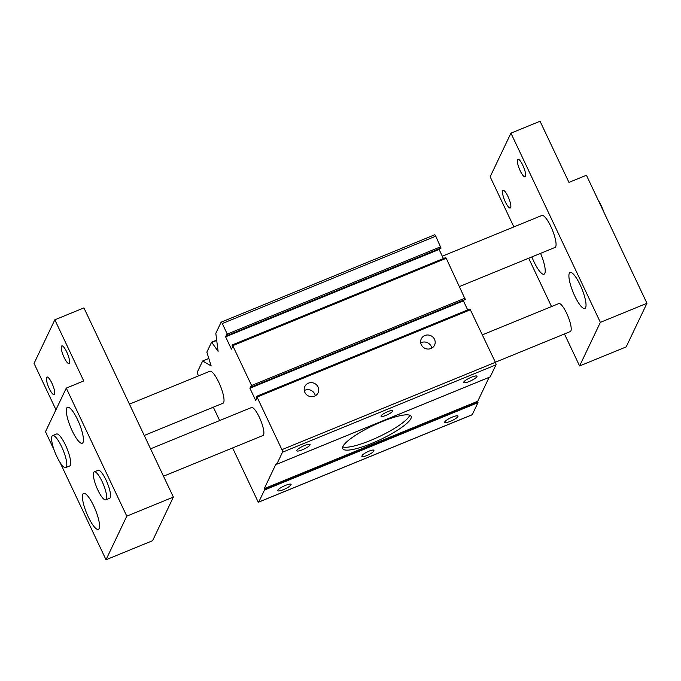 <?xml version="1.0" encoding="UTF-8"?>
<svg xmlns="http://www.w3.org/2000/svg" width="681" height="681" viewBox="0 0 681 681"><rect width="100%" height="100%" fill="white"/><g stroke="black" fill="none" stroke-linecap="round" stroke-linejoin="round"><path stroke-width="1.02" d="M540.569 253.358A19.451 4.707 67.7 0 1 544.025 274.205A19.451 4.707 67.7 0 1 533.981 261.81A19.451 4.707 67.7 0 1 531.87 256.916M574.798 296.082A19.451 4.707 67.7 0 1 570.099 272.468A19.451 4.707 67.7 0 1 580.135 284.862A19.451 4.707 67.7 0 1 584.834 308.476A19.451 4.707 67.7 0 1 574.798 296.082M77.549 419.641A19.451 4.707 -112.3 0 0 67.513 407.247A19.451 4.707 -112.3 0 0 72.203 430.852A19.451 4.707 -112.3 0 0 82.239 443.246A19.451 4.707 -112.3 0 0 77.549 419.641M93.646 505.77A19.451 4.707 -112.3 0 0 83.61 493.367A19.451 4.707 -112.3 0 0 88.309 516.981A19.451 4.707 -112.3 0 0 98.345 529.375A19.451 4.707 -112.3 0 0 93.646 505.77M342.969 446.378A37.821 7.883 -25.3 0 1 377.853 423.395A37.821 7.883 -25.3 0 1 411.128 416.321A37.821 7.883 -25.3 0 1 410.898 418.585A37.821 7.883 -25.3 0 1 376.014 441.569A37.821 7.883 -25.3 0 1 342.739 448.643A37.821 7.883 -25.3 0 1 342.969 446.378M342.764 446.881A37.821 7.883 154.7 0 0 378.134 437.117A37.821 7.883 154.7 0 0 409.545 415.716A37.821 7.883 154.7 0 0 409.749 415.214M392.707 411.12A6.487 1.353 154.7 0 0 392.75 410.728A6.487 1.353 154.7 0 0 387.046 411.945A6.487 1.353 154.7 0 0 381.062 415.887A6.487 1.353 154.7 0 0 381.028 416.27A6.487 1.353 154.7 0 0 386.731 415.061A6.487 1.353 154.7 0 0 392.707 411.12M476.938 376.653A7.346 1.532 154.7 0 0 476.989 376.21A7.346 1.532 154.7 0 0 470.52 377.589A7.346 1.532 154.7 0 0 463.744 382.05A7.346 1.532 154.7 0 0 463.701 382.492A7.346 1.532 154.7 0 0 470.162 381.113A7.346 1.532 154.7 0 0 476.938 376.653M310.025 444.957A7.346 1.532 154.7 0 0 310.068 444.514A7.346 1.532 154.7 0 0 303.607 445.893A7.346 1.532 154.7 0 0 296.831 450.354A7.346 1.532 154.7 0 0 296.788 450.796A7.346 1.532 154.7 0 0 303.249 449.417A7.346 1.532 154.7 0 0 310.025 444.957M291.025 484.821A7.346 1.532 154.7 0 0 291.076 484.387A7.346 1.532 154.7 0 0 284.607 485.757A7.346 1.532 154.7 0 0 277.831 490.226A7.346 1.532 154.7 0 0 277.788 490.66A7.346 1.532 154.7 0 0 284.249 489.29A7.346 1.532 154.7 0 0 291.025 484.821M457.947 416.517A7.346 1.532 154.7 0 0 457.99 416.074A7.346 1.532 154.7 0 0 451.52 417.453A7.346 1.532 154.7 0 0 444.744 421.922A7.346 1.532 154.7 0 0 444.702 422.356A7.346 1.532 154.7 0 0 451.162 420.986A7.346 1.532 154.7 0 0 457.947 416.517M520.207 170.795A9.508 2.298 67.7 0 1 517.918 159.252A9.508 2.298 67.7 0 1 522.821 165.313A9.508 2.298 67.7 0 1 525.119 176.856A9.508 2.298 67.7 0 1 520.207 170.795M505.37 201.942A9.508 2.298 67.7 0 1 503.072 190.399A9.508 2.298 67.7 0 1 507.983 196.46A9.508 2.298 67.7 0 1 510.273 208.003A9.508 2.298 67.7 0 1 505.37 201.942M598.122 200.001A17.289 4.18 67.7 0 1 601.289 205.815A17.289 4.18 67.7 0 1 604.03 212.506M66.721 351.958A9.508 2.298 -112.3 0 0 61.809 345.897A9.508 2.298 -112.3 0 0 64.108 357.44A9.508 2.298 -112.3 0 0 69.011 363.501A9.508 2.298 -112.3 0 0 66.721 351.958M51.875 383.105A9.508 2.298 -112.3 0 0 46.963 377.044A9.508 2.298 -112.3 0 0 49.262 388.587A9.508 2.298 -112.3 0 0 54.174 394.648A9.508 2.298 -112.3 0 0 51.875 383.105M434.512 339.325A7.346 6.963 25.5 0 0 421.275 338.866A7.346 6.963 25.5 0 0 427.949 349.055A7.346 6.963 25.5 0 0 434.512 339.325M431.745 348.153A7.346 6.963 25.5 0 0 420.73 342.901M318.053 386.978A7.346 6.963 25.5 0 0 304.824 386.519A7.346 6.963 25.5 0 0 311.498 396.708A7.346 6.963 25.5 0 0 318.053 386.978M315.294 395.806A7.346 6.963 25.5 0 0 304.279 390.562M56.829 456.568A17.289 4.18 -112.3 0 0 65.751 467.583A17.289 4.18 -112.3 0 0 61.571 446.6A17.289 4.18 -112.3 0 0 52.65 435.585A17.289 4.18 -112.3 0 0 56.829 456.568M65.751 467.583L69.632 466A17.289 4.18 -112.3 0 0 65.453 445.016A17.289 4.18 -112.3 0 0 56.532 433.993L52.65 435.585M97.936 490.218A15.127 3.66 -112.3 0 0 105.742 499.854A15.127 3.66 -112.3 0 0 102.09 481.493A15.127 3.66 -112.3 0 0 94.284 471.856A15.127 3.66 -112.3 0 0 97.936 490.218M105.742 499.854L109.624 498.271A15.127 3.66 -112.3 0 0 105.972 479.909A15.127 3.66 -112.3 0 0 98.166 470.265L94.284 471.856M144.244 435.465L222.959 403.254A17.289 4.18 -112.3 0 0 218.788 382.271A17.289 4.18 -112.3 0 0 209.859 371.247L129.45 404.156M163.508 476.215L262.951 435.525A15.127 3.66 -112.3 0 0 259.299 417.164A15.127 3.66 -112.3 0 0 251.493 407.519L150.561 448.822M442.292 256.209L541.897 215.451A17.289 4.18 67.7 0 1 550.827 226.467A17.289 4.18 67.7 0 1 554.998 247.45L459.573 286.505M482.42 334.839L558.82 303.573A15.127 3.66 67.7 0 1 566.626 313.217A15.127 3.66 67.7 0 1 570.278 331.579L495.368 362.232M256.541 396.376L469.975 309.012L495.402 362.301A2.162 0.519 67.7 0 1 496.006 364.837L282.513 452.201A2.162 0.519 -112.3 0 0 281.908 449.664L257.043 397.066L256.379 396.546L256.839 398.257L255.741 400.564L249.91 388.238L251.008 385.931L251.817 386.893L251.578 385.506L232.74 345.659L232.076 345.139L232.536 346.85L231.438 349.157L225.607 336.823L226.705 334.524L227.522 335.486L227.275 334.09L222.287 323.535A2.162 0.519 -112.3 0 0 221.172 322.156A2.162 0.519 -112.3 0 0 221.087 322.249L215.809 333.307L218.107 351.336L211.612 342.16L206.845 352.128L211.153 365.927L202.649 360.973L197.337 372.081A2.162 0.519 -112.3 0 0 197.941 374.618L198.537 375.878M490.175 376.899L496.006 364.837M489.137 377.351L477.747 401.254L477.985 402.65L264.492 490.022L264.254 488.626L276.12 463.701L276.784 464.221L282.513 452.201M472.052 414.755A2.162 0.519 67.7 0 0 472.18 414.763A2.162 0.519 67.7 0 0 472.256 414.669L477.985 402.65M434.58 234.877A2.162 0.519 67.7 0 1 434.665 234.792A2.162 0.519 67.7 0 1 435.78 236.171L222.287 323.535M227.522 335.486L441.016 248.122L435.78 236.171M439.441 248.761L439.109 249.459L443.399 258.533M232.247 344.969L445.68 257.605L446.234 258.286L232.74 345.659M251.817 386.893L465.319 299.529L446.234 258.286M463.735 300.176L463.403 300.866L467.694 309.94M213.34 407.187L219.657 420.552M232.613 447.945L257.563 500.748A2.162 0.519 -112.3 0 0 258.678 502.127A2.162 0.519 -112.3 0 0 258.763 502.042L264.492 490.022M373.563 451.299L373.86 450.677A6.487 1.353 154.7 0 0 373.895 450.286A6.487 1.353 154.7 0 0 368.191 451.503A6.487 1.353 154.7 0 0 362.215 455.444L361.917 456.066A6.487 1.353 154.7 0 0 361.875 456.457A6.487 1.353 154.7 0 0 367.578 455.24A6.487 1.353 154.7 0 0 373.563 451.299L372.967 450.039M564.464 333.962L579.591 365.961L626.171 346.901L646.95 303.292L586.426 175.247L568.958 182.397L540.05 121.244L510.937 133.153L490.158 176.762L513.866 226.918M579.591 365.961L600.37 322.36L510.937 133.153M600.37 322.36L646.95 303.292M528.66 258.227L551.516 306.569M59.988 462.382L106.015 559.756L152.595 540.697L173.374 497.087L83.942 307.889L54.829 319.806L34.05 363.407L55.953 409.749M54.08 449.877L45.491 431.711L66.27 388.11L126.794 516.147L106.015 559.756M54.829 319.806L83.737 380.96L66.27 388.11M173.374 497.087L126.794 516.147M477.747 401.254L264.254 488.626M439.109 249.459L225.607 336.823M463.403 300.866L249.91 388.238M495.402 362.301L281.908 449.664M470.537 309.702L257.043 397.066M465.072 298.133L251.578 385.506M440.769 246.726L227.275 334.09M211.612 342.16L216.643 340.1L211.68 342.16M208.761 358.504L202.708 360.973L208.769 358.529M490.277 376.857L276.784 464.221M472.256 414.669L258.763 502.042M373.571 450.073L373.86 450.677M477.96 402.156L264.466 489.52M216.694 340.466L211.927 342.415M441.075 247.995L227.582 335.358M465.378 299.402L251.876 386.774M490.235 376.899L276.741 464.263M472.18 414.763L258.678 502.127M208.752 358.478L202.649 360.973M434.665 234.792L221.172 322.156M445.68 257.605L232.178 344.969M469.975 309.012L256.482 396.376"/></g></svg>
